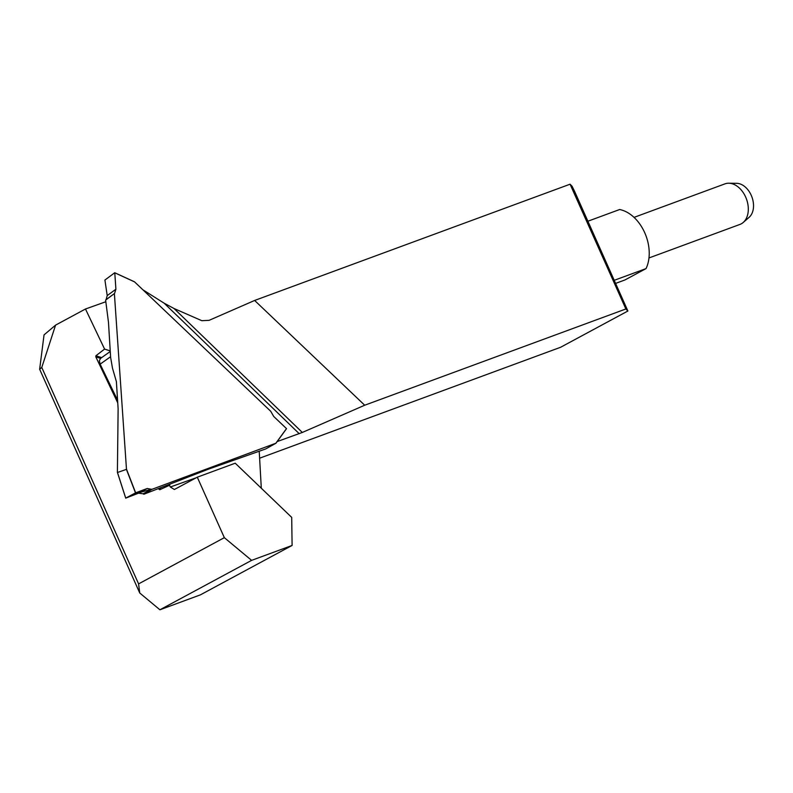 <?xml version="1.0" encoding="UTF-8"?>
<svg xmlns="http://www.w3.org/2000/svg" width="793" height="793" viewBox="0 0 793 793"><rect width="100%" height="100%" fill="white"/><g stroke="black" fill="none" stroke-linecap="round" stroke-linejoin="round"><path stroke-width="1.19" d="M110.584 356.711L100.096 364.195L99.383 360.597L100.572 358.396L95.834 356.9L117.731 402.814M158.59 488.518L158.878 489.132L159.334 488.24M95.834 356.9L95.894 355.779L104.587 349.089L85.475 309.002L105.865 301.727M55.579 325.12L41.771 367.456L138.587 583.886L224.34 537.664L197.288 477.188L235.224 463.201L291.705 517.393L292.102 545.445L200.401 594.859L159.918 609.787L139.737 592.986L39.65 369.251L44.041 334.884L55.579 325.12L85.475 309.002M160.771 487.685L159.75 489.717L169.514 485.276L170.336 487.001L174.391 489.499L197.288 477.188M159.75 489.717L158.878 489.132M570.068 184.204L572.08 186.246L574.687 191.579L627.887 311.015L625.875 308.973L570.068 184.204L254.632 300.458L209.084 320.342L201.809 320.689L174.054 308.527L164.171 303.204L142.889 289.792M627.887 311.015L560.621 347.265L259.529 458.235M277.163 441.582L302.321 432.453L364.701 405.223L625.875 308.973M259.222 451.177L261.303 488.23M292.102 545.445L251.609 560.364L159.918 609.787M224.34 537.664L251.609 560.364M364.701 405.223L254.632 300.458M110.187 350.883L104.587 349.089M169.514 485.276L170.039 484.236M139.737 592.986L138.587 583.886M41.771 367.456L39.65 369.251M614.357 280.266L646.037 268.599A36.756 25.346 -110.2 0 0 646.642 237.682A36.756 25.346 -110.2 0 0 619.62 209.53L587.94 221.207M646.037 268.599L624.924 279.969L615.735 283.359M648.981 257.953L739.928 224.429A21.619 14.908 -110.2 0 0 743.249 222.446A21.619 14.908 -110.2 0 0 746.441 198.984A21.619 14.908 -110.2 0 0 728.797 183.213A21.619 14.908 -110.2 0 0 724.98 183.857L634.023 217.381M728.797 183.213L736.628 183.312A18.725 12.916 69.8 0 1 751.913 196.971A18.725 12.916 69.8 0 1 749.157 217.282L743.249 222.446M95.894 355.779L101.663 357.623M114.39 293.598L126.464 469.079L135.653 492.81L147.24 488.498L151.82 489.37L275.865 443.237L286.491 428.607L273.763 416.513L270.7 411.26L134.592 281.902L114.777 272.812L115.907 289.217L114.549 293.46L105.618 300.101L108.472 322.265L110.633 357.415L112.467 368.121L116.383 381.602L118.127 408.871L117.394 472.261L125.74 498.123L135.504 492.879L126.414 469.377L117.463 472.499M117.542 400.187L99.68 363.194M151.82 489.37L143.87 494.237L208.49 469.139L265.714 448.937L275.964 443.218L286.511 428.706L275.865 443.237M100.096 364.304L117.542 400.088M138.597 493.157L143.117 493.781L138.517 493.187L147.24 488.498M125.74 498.123L138.517 493.187L132.441 494.525L151.592 489.231L143.117 493.781L143.87 494.237M114.549 293.46L106.093 299.655L107.214 295.591L104.914 280.048L114.707 272.752L134.592 281.902M170.336 487.001L196.277 477.733M299.229 433.702L164.171 303.204M174.054 308.527L302.321 432.453M151.592 489.231L143.117 493.781M107.214 295.591L115.907 289.217M117.404 472.4L125.71 498.143M110.227 351.507L100.483 358.456M114.757 272.752L134.463 281.793"/></g></svg>
